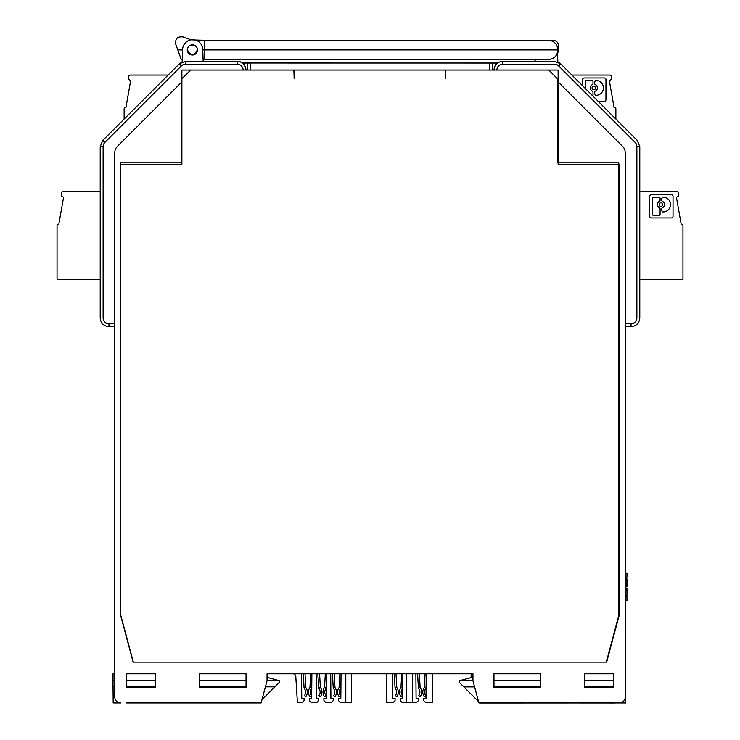 <?xml version="1.0" encoding="UTF-8"?>
<svg xmlns="http://www.w3.org/2000/svg" width="740" height="740" viewBox="0 0 740 740"><rect width="100%" height="100%" fill="white"/><g stroke="black" fill="none" stroke-linecap="round" stroke-linejoin="round"><path stroke-width="1.11" d="M155.631 673.779L155.631 687.774L126.466 687.774L126.466 673.779L155.631 673.779M120.629 702.945A5.837 5.837 0 0 1 114.793 697.108L114.793 152.616A8.751 8.751 0 0 1 117.355 146.428L181.883 81.909L181.883 164.243L120.629 164.243L120.629 614.672L133.339 662.106L606.661 662.106L619.371 614.672L619.371 164.243L558.117 164.243L558.117 81.909L622.645 146.428A8.751 8.751 0 0 1 625.207 152.616L625.207 697.108A5.837 5.837 0 0 1 619.371 702.945L478.9 702.945L472.953 680.772L472.953 673.779L267.048 673.779L267.048 680.772L261.1 702.945L126.466 702.945M585.756 673.779L613.534 673.779L613.534 687.774L584.369 687.774L584.369 673.779L609.575 673.779M625.207 673.779L625.531 702.945L479.844 702.945M199.375 687.774L199.375 673.779L246.041 673.779L246.041 687.774L199.375 687.774M540.626 687.774L493.959 687.774L493.959 673.779L540.626 673.779L540.626 687.774M538.72 673.779L500.37 673.779M267.575 673.779L275.687 673.779L267.575 673.779L267.575 677.498L279.239 680.624L267.048 680.624M619.371 557.109L618.788 557.109M619.371 527.944L618.788 527.944M619.371 172.994L618.788 172.994M491.055 63.039L492.544 63.039L492.794 70.041L294.168 70.041L294.168 78.782L293.873 70.041M181.883 78.782L190.624 70.041L181.883 70.041L181.883 162.781L120.629 162.781L120.629 615.44L133.135 662.106L606.282 662.106L618.788 615.44L618.788 162.781L557.534 162.781L557.534 78.782L548.784 70.041L558.117 70.041L558.117 81.909M618.788 402.532L619.371 402.532M625.207 600.862L626.956 600.862L625.207 600.473M625.207 596.773L626.956 596.773L626.956 600.473M625.207 588.023L626.956 588.023L626.956 595.219L625.207 595.219M625.207 578.884L626.956 578.884L626.956 586.469L625.207 586.469M625.207 573.25L626.956 573.25L626.956 577.33L625.207 577.33M625.207 588.217L626.956 588.217M625.207 590.557L626.956 590.557M625.207 589.586L626.956 589.586M625.207 588.809L626.956 588.809M625.207 586.274L626.956 586.274M625.207 585.886L626.956 585.886M625.207 585.109L626.956 585.109M625.207 584.332L626.956 584.332M625.207 583.361L626.956 583.361M625.207 581.612L626.956 581.612M625.207 580.641L626.956 580.641M625.207 579.864L626.956 579.864M625.207 579.078L626.956 579.078M625.207 573.639L626.956 573.639M168.11 75.055L129.99 75.055A1.165 1.165 0 0 0 128.825 76.165L128.677 79.43L130.666 80.577L125.883 107.716L125.301 107.716A1.165 1.165 0 0 0 124.126 108.882L124.126 119.038M100.215 191.715L62.909 191.715A1.165 1.165 0 0 0 61.744 192.835L61.596 196.091L63.584 197.238L58.793 224.387L58.21 224.387A1.165 1.165 0 0 0 57.045 225.552L57.045 279.211L100.215 279.211M571.89 75.055L610.01 75.055A1.165 1.165 0 0 1 611.175 76.165L611.323 79.43L609.335 80.577L614.117 107.716L614.699 107.716A1.165 1.165 0 0 1 615.874 108.882L615.874 119.038M598.133 101.306L604.312 101.306A1.637 1.637 0 0 0 605.949 99.659L605.949 79.606A1.637 1.637 0 0 0 604.312 77.968L584.258 77.968A1.637 1.637 0 0 0 582.62 79.606L582.62 85.784M595.561 80.558L595.977 80.493A7.4 7.4 0 0 1 603.442 87.894A7.4 7.4 0 0 1 595.977 95.293L595.561 95.229M595.635 87.894A1.776 1.776 0 0 1 593.859 89.669A1.776 1.776 0 0 1 592.083 87.894A1.776 1.776 0 0 1 593.859 86.117A1.776 1.776 0 0 1 595.635 87.894M592.999 96.163L592.999 92.195A1.23 1.23 0 0 0 592.305 91.094A3.552 3.552 0 0 1 592.305 84.702A1.23 1.23 0 0 0 592.999 83.592L592.999 81.724A1.23 1.23 0 0 0 591.769 80.493L586.505 80.493A1.23 1.23 0 0 0 585.275 81.724L585.275 88.439M595.977 80.493L594.71 81.724L594.71 83.592A1.23 1.23 0 0 0 595.404 84.702A3.552 3.552 0 0 1 595.404 91.094A1.23 1.23 0 0 0 594.71 92.195L594.71 94.063L595.977 95.293M639.785 191.715L677.091 191.715A1.165 1.165 0 0 1 678.256 192.835L678.404 196.091L676.416 197.238L681.207 224.387L681.79 224.387A1.165 1.165 0 0 1 682.955 225.552L682.955 279.211L639.785 279.211M671.393 194.638L651.339 194.638A1.637 1.637 0 0 0 649.702 196.276L649.702 216.33A1.637 1.637 0 0 0 651.339 217.967L671.393 217.967A1.637 1.637 0 0 0 673.03 216.33L673.03 196.276A1.637 1.637 0 0 0 671.393 194.638M662.642 197.219L663.059 197.164A7.4 7.4 0 0 1 670.523 204.564A7.4 7.4 0 0 1 663.059 211.954L662.642 211.899M662.716 204.564A1.776 1.776 0 0 1 660.94 206.34A1.776 1.776 0 0 1 659.164 204.564A1.776 1.776 0 0 1 660.94 202.788A1.776 1.776 0 0 1 662.716 204.564M659.386 207.755A3.552 3.552 0 0 1 659.386 201.363A1.23 1.23 0 0 0 660.08 200.253L660.08 198.394A1.23 1.23 0 0 0 658.85 197.164L653.587 197.164A1.23 1.23 0 0 0 652.356 198.394L652.356 214.212A1.23 1.23 0 0 0 653.587 215.442L658.85 215.442A1.23 1.23 0 0 0 660.08 214.212L660.08 208.865A1.23 1.23 0 0 0 659.386 207.755M663.059 197.164L661.791 198.394L661.791 200.253A1.23 1.23 0 0 0 662.485 201.363A3.552 3.552 0 0 1 662.485 207.755A1.23 1.23 0 0 0 661.791 208.865L661.791 210.724L663.059 211.964M492.794 70.041L492.544 63.039L242.517 63.011M498.621 62.299L495.458 63.039L495.532 65.028M492.544 63.039L495.458 63.039M242.544 63.039L250.37 63.039L247.456 63.039L247.206 70.041L294.168 70.041L294.168 78.782M534.872 61.291L535.251 59.533L529.711 59.533M535.205 40.284L552.873 40.284C556.462 40.58 558.413 42.522 558.709 46.12L558.672 49.913L557.553 53.817L557.84 61.947L557.507 52.42M238.15 61.328L237.29 61.291L237.29 64.204L185.5 64.204A5.837 5.837 0 0 0 181.374 65.916L179.311 63.853L182.16 61.947L182.595 49.432A10.083 10.083 0 0 1 192.668 39.701A10.083 10.083 0 0 1 202.742 49.432L203.158 61.291L203.093 59.533L548.201 59.533C554.13 59.052 557.34 55.842 557.831 49.913C557.34 43.984 554.13 40.774 548.201 40.284L204.795 40.284L204.629 49.913L558.672 49.913M204.795 40.284L195.184 40.025M194.981 39.969L191.068 39.831L183.289 37C177.461 36.158 174.973 38.647 175.815 44.474L181.291 59.533L182.244 59.533L182.16 61.947M445.832 70.041L445.684 78.782M535.205 59.533L535.094 61.291M557.266 46.648A3.497 3.497 0 0 0 556.489 45.02M187.424 49.571A4.958 4.958 -0 0 0 187.424 49.913C187.137 43.512 197.617 43.512 197.34 49.913C194.037 56.314 190.726 56.314 187.414 49.913L187.424 49.913A4.958 4.958 180 0 0 187.424 50.237M187.266 49.913A5.115 5.115 0 0 1 192.381 44.798A5.115 5.115 0 0 1 197.488 49.913A5.115 5.115 0 0 1 192.381 55.019A5.115 5.115 0 0 1 187.266 49.913M247.456 63.039L247.206 70.041M489.63 63.039L489.871 70.041L548.784 70.041M190.624 70.041L250.129 70.041L250.37 63.039M202.76 49.913L204.629 49.913L204.795 59.533M177.794 49.913L182.586 49.913M197.33 49.571A4.958 4.958 180 0 1 197.34 49.913L197.34 49.913A4.958 4.958 0 0 1 197.33 50.237M341.038 673.779L340.835 698.273L338.504 698.273L338.504 700.604L340.252 702.362L351.63 702.362L351.63 673.779M330.715 673.779L330.919 698.273L333.25 698.273L333.25 700.604L331.502 702.362L325.665 702.362L323.917 700.604L323.917 698.273L326.248 698.273L326.451 673.779M311.873 673.779L311.67 698.273L309.339 698.273L309.339 700.604L311.087 702.362L316.914 702.362L318.672 700.604L318.672 698.273L316.332 698.273L316.137 673.779M301.55 673.779L301.754 698.273L304.085 698.273L304.085 700.604L302.336 702.362L297.378 702.362L295.796 676.517A2.914 2.914 0 0 0 292.883 673.779M392.552 673.779L392.746 698.273L395.086 698.273L395.086 700.604L393.329 702.362L386.622 702.362L386.622 673.779M432.706 673.779L432.706 702.362L425.417 702.362L423.668 700.604L423.668 698.273L426 698.273L426.203 673.779M415.88 673.779L416.084 698.273L418.414 698.273L418.414 700.604L416.666 702.362L402.079 702.362L400.331 700.604L400.331 698.273L402.662 698.273L402.865 673.779M345.793 673.779L345.793 702.362M412.291 673.779L412.291 702.362M406.454 673.779L406.454 702.362M119.806 702.88L113.174 702.935L120.343 702.935M113.174 702.935L112.98 680.689L113.044 686.84L114.793 686.84M261.942 699.799L279.23 682.521L272.237 689.486L279.239 682.484L279.239 680.624M113.183 702.88L113.044 686.84M114.793 673.705L113.053 673.705L112.998 680.624L114.793 680.624M126.466 680.624L155.631 680.624M199.375 680.624L246.041 680.624M265.42 686.831L274.864 686.831L279.239 682.456M246.041 686.831L199.375 686.831M155.631 686.831L126.466 686.831M114.793 686.831L113.044 686.831M113.053 673.705L112.98 680.689M261.96 699.744L274.864 686.831M126.466 686.84L155.631 686.84M199.375 686.84L246.041 686.84M265.42 686.84L274.864 686.84M625.531 702.945L479.909 703M493.95 702.954L580.058 702.963L493.959 703M580.058 702.982L614.182 702.954M614.182 702.991L580.058 702.963M478.53 701.585L463.86 686.905L474.599 686.896L463.86 686.905L459.475 682.521L459.475 680.689L472.953 680.689M613.534 686.905L584.369 686.905L613.534 686.896M540.626 686.905L493.959 686.905L540.626 686.896M625.207 680.689L625.735 680.763L625.541 703M478.549 701.64L459.475 682.521M625.67 673.779L625.735 680.763M493.959 680.689L540.626 680.689M584.369 680.689L613.534 680.689M459.475 680.689L471.149 677.562L471.149 673.779L472.953 673.779M426 688.117L424.279 687.479A8.047 8.047 0 0 0 424.279 696.812L425.704 695.804A6.299 6.299 0 0 1 426 688.117L426.092 686.424M425.084 673.779L424.279 687.479M419.339 673.779L420.135 687.479L418.414 688.117L417.582 673.779M418.414 688.117A6.299 6.299 0 0 1 418.711 695.804L420.135 696.812A8.047 8.047 0 0 0 420.135 687.479M402.662 688.117L400.95 687.479A8.047 8.047 0 0 0 400.95 696.812L402.375 695.804A6.299 6.299 0 0 1 402.662 688.117L402.764 686.424M401.746 673.779L400.95 687.479M396.002 673.779L396.797 687.479L395.086 688.117L394.254 673.779M395.086 688.117A6.299 6.299 0 0 1 395.373 695.804L396.797 696.812A8.047 8.047 0 0 0 396.797 687.479M340.835 688.117L339.114 687.479A8.047 8.047 0 0 0 339.114 696.812L340.539 695.804A6.299 6.299 0 0 1 340.835 688.117L340.927 686.424M339.91 673.779L339.114 687.479M334.175 673.779L334.97 687.479L333.25 688.117L332.417 673.779M333.25 688.117A6.299 6.299 0 0 1 333.546 695.804L334.97 696.812A8.047 8.047 0 0 0 334.97 687.479M326.248 688.117L324.536 687.479A8.047 8.047 0 0 0 324.536 696.812L325.961 695.804A6.299 6.299 0 0 1 326.248 688.117L326.349 686.424M325.332 673.779L324.536 687.479M319.588 673.779L320.383 687.479L318.672 688.117L317.83 673.779M318.672 688.117A6.299 6.299 0 0 1 318.959 695.804L320.383 696.812A8.047 8.047 0 0 0 320.383 687.479M311.67 688.117L309.949 687.479A8.047 8.047 0 0 0 309.949 696.812L311.374 695.804A6.299 6.299 0 0 1 311.67 688.117L311.762 686.424M310.745 673.779L309.949 687.479M305 673.779L305.805 687.479L304.085 688.117L303.252 673.779M304.085 688.117A6.299 6.299 0 0 1 304.381 695.804L305.805 696.812A8.047 8.047 0 0 0 305.805 687.479M243.127 70.041A5.837 5.837 0 0 0 237.29 64.204L185.5 64.204L185.5 61.291L179.311 63.853L102.777 140.387L104.84 142.45A5.837 5.837 0 0 0 103.128 146.576L103.128 317.95A5.837 5.837 0 0 0 108.965 323.778L114.793 323.778M181.374 65.916L104.84 142.45M114.793 326.701L108.965 326.701C103.646 326.183 100.733 323.26 100.215 317.95C100.733 323.26 103.646 326.183 108.965 326.701L108.965 323.778M103.128 317.95C99.364 317.95 99.364 317.95 103.128 317.95M100.215 317.95L100.215 146.576L102.777 140.387L100.215 146.576L103.128 146.576M496.873 70.041A5.837 5.837 0 0 1 502.71 64.204L554.501 64.204A5.837 5.837 0 0 1 558.626 65.916L635.16 142.45A5.837 5.837 0 0 1 636.872 146.576L636.872 317.95A5.837 5.837 0 0 1 631.035 323.778L631.035 326.701L625.207 326.701M631.035 323.778L625.207 323.778M502.71 64.204L502.71 61.291L554.501 61.291L560.689 63.853L637.223 140.387L639.785 146.576L639.785 317.95C639.268 323.26 636.354 326.183 631.035 326.701C636.354 326.183 639.268 323.26 639.785 317.95M554.501 64.204C554.501 60.44 554.501 60.44 554.501 64.204M558.626 65.916L560.689 63.853L557.84 61.947M635.16 142.45C637.824 139.786 637.824 139.786 635.16 142.45M636.872 146.576L639.785 146.576L637.223 140.387M636.872 317.95C640.637 317.95 640.637 317.95 636.872 317.95M244.542 63.039L244.468 65.028M242.507 63.011L240.25 61.799M246.041 70.041C245.523 64.722 242.609 61.808 237.29 61.291L185.5 61.291M493.959 70.041C494.422 64.769 497.345 61.855 502.71 61.291M500.111 61.679L501.452 61.374"/></g></svg>
